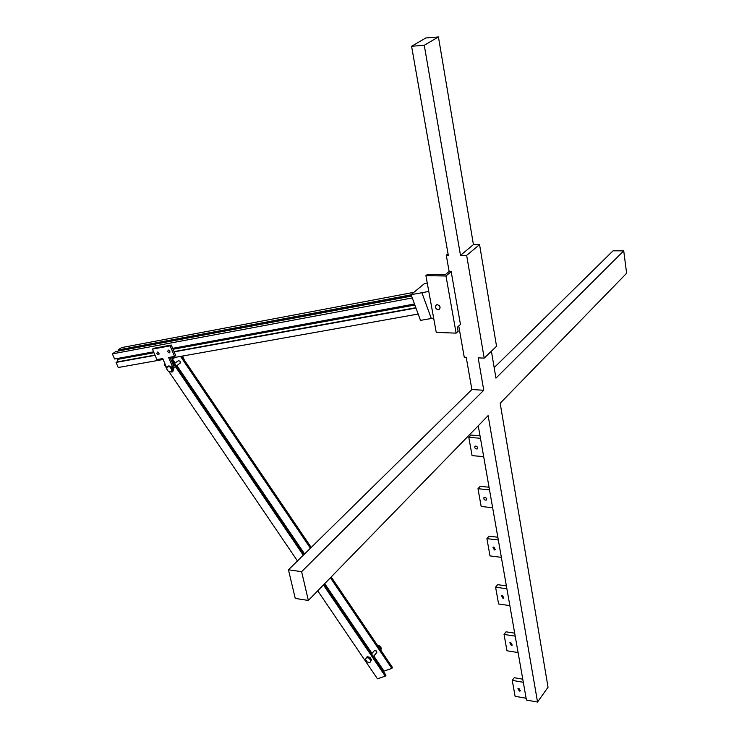 <?xml version="1.0" encoding="UTF-8"?>
<svg xmlns="http://www.w3.org/2000/svg" width="739" height="739" viewBox="0 0 739 739"><rect width="100%" height="100%" fill="white"/><g stroke="black" fill="none" stroke-linecap="round" stroke-linejoin="round"><path stroke-width="1.11" d="M374.35 650.717L376.29 650.902L376.881 652.14L376.391 652.86M178.247 360.771L180.094 361.14L180.168 363.163M174.958 357.399L172.473 359.043L175.152 357.371M181.702 356.198L311.202 547.442M331.192 576.965L392.529 667.548L391.809 668.398L384.031 671.114L373.777 655.983M180.519 356.41L310.417 548.218M330.416 577.759L391.809 668.398M372.013 653.387L324.717 583.625M304.588 553.936L176.87 365.546M175.161 363.015L172.473 359.043M165.167 364.318L164.372 364.881L165.194 364.373M171.328 360.447L172.196 359.911L171.356 360.512M172.196 359.911L304.08 554.444M324.209 584.133L385.989 675.252L385.259 676.12L377.463 678.808L317.724 590.803M171.531 360.918L303.286 555.22M323.433 584.937L385.259 676.12M297.457 560.947L168.945 371.615M166.838 368.512L164.372 364.881M182.625 356.032L184.26 359.976M183.688 358.591L184.436 360.226M170.995 371.846L171.901 371.181L172.612 368.844L170.811 366.239L168.307 365.971L167.402 366.627L166.691 368.964L168.492 371.569L170.995 371.846L171.707 369.509L172.612 368.844M171.707 369.509L169.905 366.895L170.811 366.239M169.905 366.895L167.402 366.627M157.352 352.05L159.024 353.15L158.682 354.812L156.862 353.75L157.352 352.05M168.196 350.074L169.878 351.173L169.527 352.845L167.698 351.782L168.196 350.074M159.208 354.018L157.823 352.078M170.062 352.05L168.649 350.092M166.875 368.382L162.746 358.554L156.871 359.597L152.456 349.122L153.601 348.318L171.291 345.039L175.706 355.616L174.57 356.438L168.621 357.5L173.046 368.068L172.085 372.087L169.351 371.662M169.998 357.251L174.173 367.246L172.861 371.514M152.456 349.122L170.155 345.843L174.57 356.438M171.291 345.039L170.155 345.843M377.592 645.489L379.791 645.941L381.5 648.426L380.511 649.803M381.5 648.426L380.696 650.071M379.791 645.941L379.061 646.782L380.77 649.258M378.368 646.634L379.061 646.782M369.897 662.587L371.578 659.807L369.851 657.304L367.191 656.731L366.442 657.581L365.509 659.511L367.237 662.005L369.897 662.587L371.578 659.807M370.839 660.657L369.112 658.153L369.851 657.304M369.112 658.153L366.442 657.581M412.26 297.956L112.374 353.879L115.829 351.515L411.577 296.08M119.034 350.914L411.475 295.812M118.48 350.776L118.129 349.944L411.115 294.833M118.129 349.944L121.547 347.607L413.877 292.339M154.959 355.062L116.605 362.027L116.041 362.415L118.231 367.514L163.143 359.505M170.395 358.212L418.172 314.047M116.041 362.415L155.07 355.339M174.145 351.875L415.965 308.024M174.035 351.598L415.845 307.71M118.111 361.75L117.344 359.089L153.841 352.411M117.048 358.544L117.344 359.089M112.374 353.879L114.573 358.997L153.601 351.838M172.667 348.337L414.487 303.997M427.271 283.148L424.278 283.73L411.06 294.676L428.786 291.462M411.06 294.676L420.5 320.384L431.308 318.491L421.914 292.755M433.654 318.093L431.308 318.5M438.181 309.678L439.086 309.502C440.813 307.415 440.213 305.807 437.276 304.671L436.389 304.847C434.652 306.925 435.253 308.532 438.181 309.678M456.12 333.141L445.986 275.998L451.178 271.638L460.452 324.439L457.413 327.183L458.134 331.312L456.12 333.141L436.259 332.374L425.913 275.675L427.318 274.52L445.164 274.797L449.136 271.472M473.431 244.609L460.499 255.343L424.269 45.273L438.43 36.95L473.431 244.609M451.178 271.638L449.164 271.61L446.273 255.241L448.296 255.251L411.586 46.261L425.849 37.957L438.43 36.95M491.407 351.21L495.943 378.137L623.725 250.863L626.626 273.254L500.174 403.245L548.042 687.215L537.539 702.05L488.137 415.614L308.348 600.447L295.249 598.414L288.459 569.797L471.888 389.536L466.217 357.279L464.24 357.177L458.743 325.982M537.539 702.05L526.436 700.045L478.253 425.784M494.179 367.634L613.065 250.807L623.725 250.863M308.348 600.447L301.623 571.672L483.768 390.266L478.179 357.852L484.202 358.138L466.651 255.389L460.499 255.343M288.459 569.797L301.623 571.672M471.888 389.536L483.768 390.266M411.586 46.261L424.269 45.273M425.913 275.675L445.986 275.998M466.651 255.389L479.565 244.6L496.543 346.268L484.202 358.138M479.565 244.6L473.431 244.581M446.273 255.241L448.037 253.791M475.944 445.986L477.634 447.234L477.292 448.887L475.944 448.933L474.798 447.825L474.798 446.541L475.944 445.986M468.794 437.34L472.064 455.63L483.675 456.637L480.452 438.273L468.794 437.34L471.011 435.068L480.008 435.77M485.033 497.236L486.678 498.437L486.419 500.035L485.033 500.091L483.916 499.028L483.86 497.8L485.033 497.236M477.985 488.71L481.163 506.483L492.645 507.711L489.514 489.865L477.985 488.71L480.147 486.345L489.052 487.223M493.864 547.045L495.278 549.742L494.382 549.955L492.968 547.248L493.864 547.045M486.909 538.639L490.003 555.913L501.365 557.345L498.317 540.006L486.909 538.639L489.024 536.191L497.837 537.235M502.446 595.477L503.887 598.091L502.954 598.304L501.513 595.699L502.446 595.477M495.592 587.191L498.603 603.994L509.845 605.62L506.88 588.752L495.592 587.191L497.652 584.669L506.372 585.861M510.797 642.588L512.256 645.119L511.286 645.341L509.836 642.81L510.797 642.588M504.044 634.413L506.963 650.763L518.094 652.574L515.212 636.159L504.044 634.413L506.058 631.827L514.686 633.157M518.926 688.434L520.404 690.882L519.406 691.113L517.937 688.665L518.926 688.434M512.256 680.37L515.101 696.286L526.122 698.263L523.314 682.291L512.256 680.37L514.233 677.709L522.769 679.187M440.121 307.248L439.086 309.502L438.172 309.678L436.509 309.022L435.345 307.11L436.389 304.847L437.312 304.671L439.262 305.604L440.121 307.248M174.173 367.246L173.046 368.068M117.483 359.413L153.98 352.734M173.046 349.251L414.865 305.031M172.908 348.919L414.727 304.653M178.552 360.549L174.58 363.431M180.353 363.006L176.298 365.962M374.525 650.523L371.532 653.932M376.779 652.546L373.297 656.537"/></g></svg>
